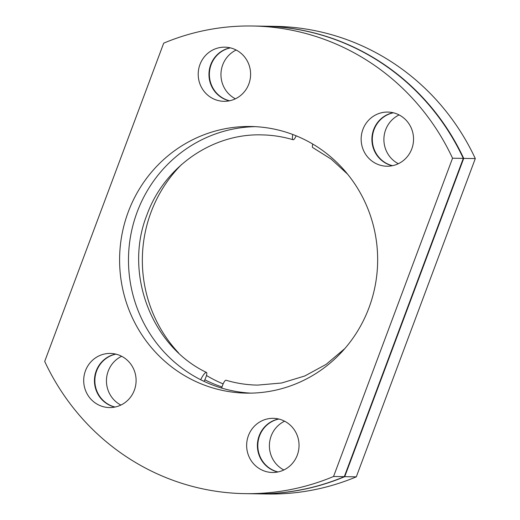 <?xml version="1.0" encoding="UTF-8"?>
<svg xmlns="http://www.w3.org/2000/svg" width="520" height="520" viewBox="0 0 520 520"><rect width="100%" height="100%" fill="white"/><g stroke="black" fill="none" stroke-linecap="round" stroke-linejoin="round"><path stroke-width="0.78" d="M296.14 135.805A8.203 1.996 -73.4 0 1 293.235 139.756A8.203 1.996 -73.4 0 1 293.098 139.737A8.203 1.996 -73.4 0 1 292.753 134.478M250.972 393.133A133.334 129.031 90.9 0 1 221.669 388.082A133.334 129.031 90.9 0 1 200.688 379.73A133.334 129.031 90.9 0 1 137.163 212.017A133.334 129.031 90.9 0 1 255.171 126.653M347.568 174.135L331.298 159.204L312.715 147.55A8.203 1.872 -63.2 0 1 312.812 144.085M221.669 388.082A8.203 1.996 -73.4 0 1 225.94 380.231A8.203 1.996 -73.4 0 1 226.077 380.25C236.386 383.312 246.896 384.93 257.615 385.106L281.625 383L304.766 375.993L326.118 364.371L344.825 348.582M200.688 379.73A8.203 1.872 -63.2 0 1 206.252 372.392A8.203 1.872 -63.2 0 1 206.459 372.437A8.203 1.872 -63.2 0 1 204.822 379.795A133.334 129.031 -89.1 0 0 222.008 386.951M248.846 83.974A27.079 26.202 90.9 0 1 223.983 101.316A27.079 26.202 90.9 0 1 199.966 64.506A27.079 26.202 90.9 0 1 224.835 47.164A27.079 26.202 90.9 0 1 248.846 83.974M230.204 47.827A27.079 26.202 -89.1 0 0 210.724 64.675A27.079 26.202 -89.1 0 0 229.365 100.822M134.342 390.234A27.079 26.202 90.9 0 1 109.48 407.57A27.079 26.202 90.9 0 1 85.462 370.76A27.079 26.202 90.9 0 1 110.331 353.425A27.079 26.202 90.9 0 1 134.342 390.234M115.694 354.088A27.079 26.202 -89.1 0 0 96.213 370.929A27.079 26.202 -89.1 0 0 114.862 407.082M297.284 455.137A27.079 26.202 90.9 0 1 272.415 472.478A27.079 26.202 90.9 0 1 248.404 435.669A27.079 26.202 90.9 0 1 273.267 418.327A27.079 26.202 90.9 0 1 297.284 455.137M278.636 418.99A27.079 26.202 -89.1 0 0 259.155 435.838A27.079 26.202 -89.1 0 0 277.803 471.985M229.573 100.776A27.079 26.202 90.9 0 1 211.133 64.681A27.079 26.202 90.9 0 1 230.406 47.873M236.165 50.031A27.079 26.202 -89.1 0 0 222.716 64.864A27.079 26.202 -89.1 0 0 235.397 98.806M115.07 407.037A27.079 26.202 90.9 0 1 96.629 370.935A27.079 26.202 90.9 0 1 115.901 354.133M121.66 356.285A27.079 26.202 -89.1 0 0 108.212 371.118A27.079 26.202 -89.1 0 0 120.894 405.067M278.012 471.946A27.079 26.202 90.9 0 1 259.571 435.844A27.079 26.202 90.9 0 1 278.844 419.036M284.603 421.194A27.079 26.202 -89.1 0 0 271.154 436.026A27.079 26.202 -89.1 0 0 283.836 469.969M411.788 148.883A27.079 26.202 90.9 0 1 386.925 166.218A27.079 26.202 90.9 0 1 362.908 129.409A27.079 26.202 90.9 0 1 387.777 112.067A27.079 26.202 90.9 0 1 411.788 148.883M393.146 112.73A27.079 26.202 -89.1 0 0 373.659 129.578A27.079 26.202 -89.1 0 0 392.308 165.724M392.516 165.685A27.079 26.202 90.9 0 1 374.075 129.584A27.079 26.202 90.9 0 1 393.348 112.781M399.106 114.933A27.079 26.202 -89.1 0 0 385.658 129.766A27.079 26.202 -89.1 0 0 398.34 163.716M368.979 307.762A133.334 129.031 90.9 0 1 246.525 393.14A133.334 129.031 90.9 0 1 128.271 211.881A133.334 129.031 90.9 0 1 250.725 126.503A133.334 129.031 90.9 0 1 368.979 307.762M223.151 383.903A133.334 129.031 90.9 0 1 206.472 375.492M178.588 352.931A133.334 129.031 90.9 0 1 151.021 212.238A133.334 129.031 90.9 0 1 181.552 164.548M452.55 158.21L333.554 476.489A233.85 226.297 90.9 0 1 244.946 493.643A233.85 226.297 90.9 0 1 44.7 361.426L163.703 43.154A233.85 226.297 90.9 0 1 252.304 26A233.85 226.297 90.9 0 1 452.55 158.21L463.3 158.386A233.85 226.297 90.9 0 0 263.062 26.169L252.304 26M333.554 476.489L344.305 476.658A233.85 226.297 90.9 0 1 255.697 493.812L244.946 493.643M344.305 476.658L463.3 158.386M263.269 26.176A233.85 226.297 90.9 0 1 263.471 26.176A233.85 226.297 90.9 0 1 463.716 158.392L344.721 476.665A233.85 226.297 90.9 0 1 256.113 493.818A233.85 226.297 90.9 0 1 255.905 493.812M344.721 476.665L356.298 476.847A233.85 226.297 90.9 0 1 267.696 494L256.113 493.818M263.471 26.176L275.054 26.357A233.85 226.297 90.9 0 1 475.3 158.574L463.716 158.392M356.298 476.847L475.3 158.574M204.822 379.795A8.203 1.872 -63.2 0 1 204.035 381.355M206.459 372.437C151.32 346.157 123.65 273.202 146.919 214.929C164.177 166.862 212.225 133.406 261.553 134.881C272.279 135.057 282.789 136.675 293.098 139.737"/></g></svg>

